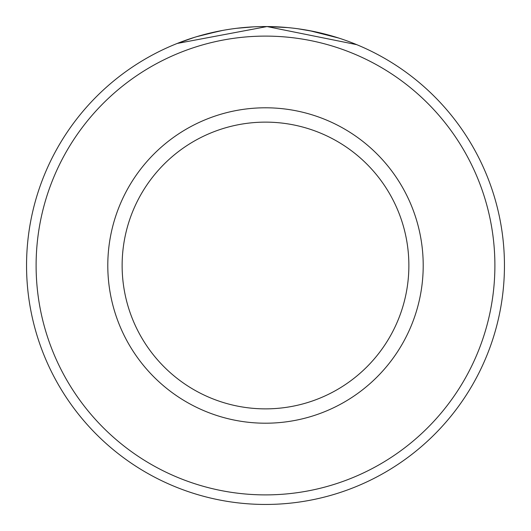 <?xml version="1.0" encoding="UTF-8"?>
<svg xmlns="http://www.w3.org/2000/svg" width="531" height="531" viewBox="0 0 531 531"><rect width="100%" height="100%" fill="white"/><g stroke="black" fill="none" stroke-linecap="round" stroke-linejoin="round"><path stroke-width="0.8" d="M222.509 30.446L201.362 35.318M198.375 36.168L195.753 36.958M195.441 37.051L196.118 36.845M196.596 36.699L219.748 30.971M236.64 28.296L253.732 26.842M351.821 42.686L356.752 44.657L267 26.557L177.254 43.442L194.346 37.389M494.892 265.5A229.392 229.392 0 0 0 265.5 36.108A229.392 229.392 0 0 0 36.108 265.5A229.392 229.392 0 0 0 265.5 494.892A229.392 229.392 0 0 0 494.892 265.5M26.55 265.5A238.95 238.95 0 0 1 265.5 26.55A238.95 238.95 0 0 1 504.45 265.5A238.95 238.95 0 0 1 265.5 504.45A238.95 238.95 0 0 1 26.55 265.5M408.87 265.5A143.37 143.37 0 0 0 265.5 122.13A143.37 143.37 0 0 0 122.13 265.5A143.37 143.37 0 0 0 265.5 408.87A143.37 143.37 0 0 0 408.87 265.5M267 26.557L287.669 27.579M309.487 30.632L338.805 38.066L333.72 36.493M329.26 35.212L315.62 31.867M314.266 31.581L297.884 28.754M423.207 265.5A157.707 157.707 0 0 1 265.5 423.207A157.707 157.707 0 0 1 107.793 265.5A157.707 157.707 0 0 1 265.5 107.793A157.707 157.707 0 0 1 423.207 265.5"/></g></svg>
